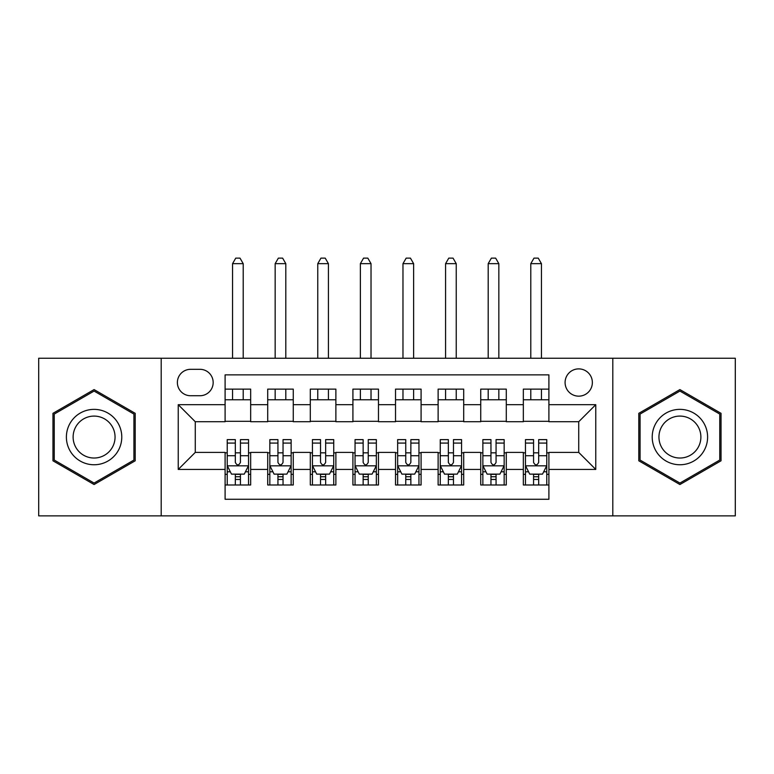 <?xml version="1.0" encoding="UTF-8"?>
<svg xmlns="http://www.w3.org/2000/svg" width="774" height="774" viewBox="0 0 774 774"><rect width="100%" height="100%" fill="white"/><g stroke="black" fill="none" stroke-linecap="round" stroke-linejoin="round"><path stroke-width="1.16" d="M578.729 368.888A13.632 13.632 0 0 0 565.088 382.53A13.632 13.632 0 0 0 578.729 396.162A13.632 13.632 0 0 0 592.362 382.53A13.632 13.632 0 0 0 578.729 368.888M612.805 515.881L735.3 515.881L735.3 358.246L612.805 358.246L612.805 515.881L161.195 515.881L161.195 358.246L38.7 358.246L38.7 515.881L161.195 515.881M548.901 389.128L523.34 389.128L523.34 404.686L506.293 404.686L506.293 421.724L523.34 421.724L523.34 404.686M506.293 404.686L506.293 389.128L480.731 389.128L480.731 404.686L463.694 404.686L463.694 421.724L480.731 421.724L480.731 404.686M463.694 404.686L463.694 389.128L438.123 389.128L438.123 404.686L421.085 404.686L421.085 421.724L438.123 421.724L438.123 404.686M421.085 404.686L421.085 389.128L395.524 389.128L395.524 404.686L378.476 404.686L378.476 421.724L395.524 421.724L395.524 404.686M378.476 404.686L378.476 389.128L352.915 389.128L352.915 404.686L335.877 404.686L335.877 421.724L352.915 421.724L352.915 404.686M335.877 404.686L335.877 389.128L310.306 389.128L310.306 404.686L293.269 404.686L293.269 421.724L310.306 421.724L310.306 404.686M293.269 404.686L293.269 389.128L267.707 389.128L267.707 421.724L250.66 421.724L250.66 389.128L225.099 389.128M225.099 484.988L250.66 484.988L250.66 452.403L267.707 452.403L267.707 484.988L293.269 484.988L293.269 452.403L310.306 452.403L310.306 469.441L293.269 469.441M310.306 469.441L310.306 484.988L335.877 484.988L335.877 452.403L352.915 452.403L352.915 469.441L335.877 469.441M352.915 469.441L352.915 484.988L378.476 484.988L378.476 452.403L395.524 452.403L395.524 469.441L378.476 469.441M395.524 469.441L395.524 484.988L421.085 484.988L421.085 452.403L438.123 452.403L438.123 469.441L421.085 469.441M438.123 469.441L438.123 484.988L463.694 484.988L463.694 452.403L480.731 452.403L480.731 469.441L463.694 469.441M480.731 469.441L480.731 484.988L506.293 484.988L506.293 452.403L523.34 452.403L523.34 469.441L506.293 469.441M190.588 395.737L199.963 395.737A13.206 13.206 0 0 0 213.169 382.53A13.206 13.206 0 0 0 199.963 369.314L190.588 369.314A13.206 13.206 0 0 0 177.381 382.53A13.206 13.206 0 0 0 190.588 395.737M612.805 358.246L161.195 358.246M548.901 404.686L548.901 374.858L225.099 374.858L225.099 421.724L195.271 421.724L195.271 452.403L225.099 452.403L225.099 499.269L548.901 499.269L548.901 452.403L578.729 452.403L578.729 421.724L548.901 421.724L548.901 404.686L595.767 404.686L595.767 469.441L548.901 469.441M225.099 469.441L178.233 469.441L178.233 404.686L225.099 404.686M523.34 469.441L523.34 484.988L548.901 484.988M225.099 399.781L250.66 399.781M225.099 421.298L250.66 421.298M225.099 452.829L227.227 452.829M235.325 452.829L240.433 452.829M248.531 452.829L250.66 452.829M225.099 474.346L227.227 474.346M235.325 474.346L240.433 474.346M248.531 474.346L250.66 474.346M267.707 421.298L293.269 421.298M267.707 399.781L293.269 399.781M267.707 452.829L269.836 452.829M277.934 452.829L283.042 452.829M291.14 452.829L293.269 452.829M267.707 474.346L269.836 474.346M277.934 474.346L283.042 474.346M291.14 474.346L293.269 474.346M310.306 452.829L312.444 452.829M320.533 452.829L325.651 452.829M333.739 452.829L335.877 452.829M310.306 474.346L312.444 474.346M320.533 474.346L325.651 474.346M333.739 474.346L335.877 474.346M310.306 399.781L335.877 399.781M310.306 421.298L335.877 421.298M352.915 452.829L355.043 452.829M363.141 452.829L368.25 452.829M376.348 452.829L378.476 452.829M352.915 474.346L355.043 474.346M363.141 474.346L368.25 474.346M376.348 474.346L378.476 474.346M352.915 399.781L378.476 399.781M352.915 421.298L378.476 421.298M395.524 452.829L397.652 452.829M405.75 452.829L410.859 452.829M418.957 452.829L421.085 452.829M395.524 474.346L397.652 474.346M405.75 474.346L410.859 474.346M418.957 474.346L421.085 474.346M395.524 399.781L421.085 399.781M395.524 421.298L421.085 421.298M438.123 452.829L440.261 452.829M448.349 452.829L453.467 452.829M461.556 452.829L463.694 452.829M438.123 474.346L440.261 474.346M448.349 474.346L453.467 474.346M461.556 474.346L463.694 474.346M438.123 399.781L463.694 399.781M438.123 421.298L463.694 421.298M480.731 452.829L482.86 452.829M490.958 452.829L496.066 452.829M504.164 452.829L506.293 452.829M480.731 474.346L482.86 474.346M490.958 474.346L496.066 474.346M504.164 474.346L506.293 474.346M480.731 399.781L506.293 399.781M480.731 421.298L506.293 421.298M523.34 452.829L525.469 452.829M533.567 452.829L538.675 452.829M546.773 452.829L548.901 452.829M523.34 474.346L525.469 474.346M533.567 474.346L538.675 474.346M546.773 474.346L548.901 474.346M523.34 399.781L548.901 399.781M523.34 421.298L548.901 421.298M195.271 421.724L178.233 404.686M195.271 452.403L178.233 469.441M595.767 404.686L578.729 421.724M595.767 469.441L578.729 452.403M94.089 484.534L135.198 460.801L135.198 413.326L94.089 389.583L52.971 413.326L52.971 460.801L94.089 484.534M721.029 413.326L679.911 389.583L638.802 413.326L638.802 460.801L679.911 484.534L721.029 460.801L721.029 413.326M235.325 479.454L240.433 479.454M227.227 443.086L235.325 443.086L235.325 439.622L227.227 439.622L227.227 465.609L231.494 474.133L244.274 474.133L248.531 465.609L248.531 439.622L240.433 439.622L240.433 443.086L248.531 443.086M248.531 465.609L248.531 484.988M227.227 465.609L227.227 484.988M240.433 474.133L240.433 484.988M235.325 484.988L235.325 474.133M235.325 443.086L235.325 462.407C237.028 465.696 238.731 465.696 240.433 462.407L240.433 443.086M243.21 399.781L243.21 389.128M243.21 358.246L243.21 263.653L232.558 263.653L232.558 358.246M232.558 399.781L232.558 389.128M232.558 263.653L235.751 258.119L240.008 258.119L243.21 263.653M94.089 409.369A27.69 27.69 0 0 0 66.39 437.058A27.69 27.69 0 0 0 94.089 464.758A27.69 27.69 0 0 0 121.779 437.058A27.69 27.69 0 0 0 94.089 409.369M94.089 416.093A20.966 20.966 0 0 0 73.124 437.058A20.966 20.966 0 0 0 94.089 458.024A20.966 20.966 0 0 0 115.055 437.058A20.966 20.966 0 0 0 94.089 416.093M133.921 460.066L94.089 483.063L54.248 460.066L54.248 414.061L94.089 391.063L133.921 414.061L133.921 460.066M655.926 423.214A27.69 27.69 0 0 0 666.066 461.043A27.69 27.69 0 0 0 703.895 450.913A27.69 27.69 0 0 0 693.756 413.074A27.69 27.69 0 0 0 655.926 423.214M661.751 426.58A20.966 20.966 0 0 0 669.433 455.218A20.966 20.966 0 0 0 698.071 447.546A20.966 20.966 0 0 0 690.398 418.898A20.966 20.966 0 0 0 661.751 426.58M719.752 414.061L719.752 460.066L679.911 483.063L640.079 460.066L640.079 414.061L679.911 391.063L719.752 414.061M277.934 479.454L283.042 479.454M269.836 443.086L277.934 443.086L277.934 439.622L269.836 439.622L269.836 465.609L274.093 474.133L286.873 474.133L291.14 465.609L291.14 439.622L283.042 439.622L283.042 443.086L291.14 443.086M291.14 465.609L291.14 484.988M269.836 465.609L269.836 484.988M283.042 474.133L283.042 484.988M277.934 484.988L277.934 474.133M277.934 443.086L277.934 462.407C279.637 465.696 281.339 465.696 283.042 462.407L283.042 443.086M285.809 399.781L285.809 389.128M285.809 358.246L285.809 263.653L275.157 263.653L275.157 358.246M275.157 399.781L275.157 389.128M275.157 263.653L278.359 258.119L282.616 258.119L285.809 263.653M320.533 479.454L325.651 479.454M312.444 443.086L320.533 443.086L320.533 439.622L312.444 439.622L312.444 465.609L316.701 474.133L329.482 474.133L333.739 465.609L333.739 439.622L325.651 439.622L325.651 443.086L333.739 443.086M333.739 465.609L333.739 484.988M312.444 465.609L312.444 484.988M325.651 474.133L325.651 484.988M320.533 484.988L320.533 474.133M320.533 443.086L320.533 462.407C322.236 465.696 323.938 465.696 325.651 462.407L325.651 443.086M328.418 399.781L328.418 389.128M328.418 358.246L328.418 263.653L317.766 263.653L317.766 358.246M317.766 399.781L317.766 389.128M317.766 263.653L320.958 258.119L325.225 258.119L328.418 263.653M363.141 479.454L368.25 479.454M355.043 443.086L363.141 443.086L363.141 439.622L355.043 439.622L355.043 465.609L359.31 474.133L372.091 474.133L376.348 465.609L376.348 439.622L368.25 439.622L368.25 443.086L376.348 443.086M376.348 465.609L376.348 484.988M355.043 465.609L355.043 484.988M368.25 474.133L368.25 484.988M363.141 484.988L363.141 474.133M363.141 443.086L363.141 462.407C364.844 465.696 366.547 465.696 368.25 462.407L368.25 443.086M371.027 399.781L371.027 389.128M371.027 358.246L371.027 263.653L360.374 263.653L360.374 358.246M360.374 399.781L360.374 389.128M360.374 263.653L363.567 258.119L367.824 258.119L371.027 263.653M405.75 479.454L410.859 479.454M397.652 443.086L405.75 443.086L405.75 439.622L397.652 439.622L397.652 465.609L401.909 474.133L414.69 474.133L418.957 465.609L418.957 439.622L410.859 439.622L410.859 443.086L418.957 443.086M418.957 465.609L418.957 484.988M397.652 465.609L397.652 484.988M410.859 474.133L410.859 484.988M405.75 484.988L405.75 474.133M405.75 443.086L405.75 462.407C407.453 465.696 409.156 465.696 410.859 462.407L410.859 443.086M413.626 399.781L413.626 389.128M413.626 358.246L413.626 263.653L402.973 263.653L402.973 358.246M402.973 399.781L402.973 389.128M402.973 263.653L406.176 258.119L410.433 258.119L413.626 263.653M448.349 479.454L453.467 479.454M440.261 443.086L448.349 443.086L448.349 439.622L440.261 439.622L440.261 465.609L444.518 474.133L457.299 474.133L461.556 465.609L461.556 439.622L453.467 439.622L453.467 443.086L461.556 443.086M461.556 465.609L461.556 484.988M440.261 465.609L440.261 484.988M453.467 474.133L453.467 484.988M448.349 484.988L448.349 474.133M448.349 443.086L448.349 462.407C450.052 465.696 451.755 465.696 453.467 462.407L453.467 443.086M456.234 399.781L456.234 389.128M456.234 358.246L456.234 263.653L445.582 263.653L445.582 358.246M445.582 399.781L445.582 389.128M445.582 263.653L448.775 258.119L453.042 258.119L456.234 263.653M490.958 479.454L496.066 479.454M482.86 443.086L490.958 443.086L490.958 439.622L482.86 439.622L482.86 465.609L487.127 474.133L499.907 474.133L504.164 465.609L504.164 439.622L496.066 439.622L496.066 443.086L504.164 443.086M504.164 465.609L504.164 484.988M482.86 465.609L482.86 484.988M496.066 474.133L496.066 484.988M490.958 484.988L490.958 474.133M490.958 443.086L490.958 462.407C492.661 465.696 494.363 465.696 496.066 462.407L496.066 443.086M498.843 399.781L498.843 389.128M498.843 358.246L498.843 263.653L488.191 263.653L488.191 358.246M488.191 399.781L488.191 389.128M488.191 263.653L491.384 258.119L495.641 258.119L498.843 263.653M533.567 479.454L538.675 479.454M525.469 443.086L533.567 443.086L533.567 439.622L525.469 439.622L525.469 465.609L529.726 474.133L542.506 474.133L546.773 465.609L546.773 439.622L538.675 439.622L538.675 443.086L546.773 443.086M546.773 465.609L546.773 484.988M525.469 465.609L525.469 484.988M538.675 474.133L538.675 484.988M533.567 484.988L533.567 474.133M533.567 443.086L533.567 462.407C535.269 465.696 536.972 465.696 538.675 462.407L538.675 443.086M541.442 399.781L541.442 389.128M541.442 358.246L541.442 263.653L530.79 263.653L530.79 358.246M530.79 399.781L530.79 389.128M530.79 263.653L533.992 258.119L538.249 258.119L541.442 263.653M267.707 469.441L250.66 469.441M267.707 404.686L250.66 404.686M227.333 465.822L248.425 465.822M248.531 471.782L245.445 471.782M230.313 471.782L227.227 471.782M240.433 455.731L248.531 455.731M227.227 455.731L235.325 455.731M235.325 476.745L240.433 476.745M269.942 465.822L291.034 465.822M291.14 471.782L288.054 471.782M272.922 471.782L269.836 471.782M283.042 455.731L291.14 455.731M269.836 455.731L277.934 455.731M277.934 476.745L283.042 476.745M312.551 465.822L333.633 465.822M333.739 471.782L330.653 471.782M315.531 471.782L312.444 471.782M325.651 455.731L333.739 455.731M312.444 455.731L320.533 455.731M320.533 476.745L325.651 476.745M355.15 465.822L376.241 465.822M376.348 471.782L373.262 471.782M358.13 471.782L355.043 471.782M368.25 455.731L376.348 455.731M355.043 455.731L363.141 455.731M363.141 476.745L368.25 476.745M397.759 465.822L418.85 465.822M418.957 471.782L415.87 471.782M400.738 471.782L397.652 471.782M410.859 455.731L418.957 455.731M397.652 455.731L405.75 455.731M405.75 476.745L410.859 476.745M440.367 465.822L461.449 465.822M461.556 471.782L458.469 471.782M443.347 471.782L440.261 471.782M453.467 455.731L461.556 455.731M440.261 455.731L448.349 455.731M448.349 476.745L453.467 476.745M482.966 465.822L504.058 465.822M504.164 471.782L501.078 471.782M485.946 471.782L482.86 471.782M496.066 455.731L504.164 455.731M482.86 455.731L490.958 455.731M490.958 476.745L496.066 476.745M525.575 465.822L546.667 465.822M546.773 471.782L543.687 471.782M528.555 471.782L525.469 471.782M538.675 455.731L546.773 455.731M525.469 455.731L533.567 455.731M533.567 476.745L538.675 476.745"/></g></svg>
